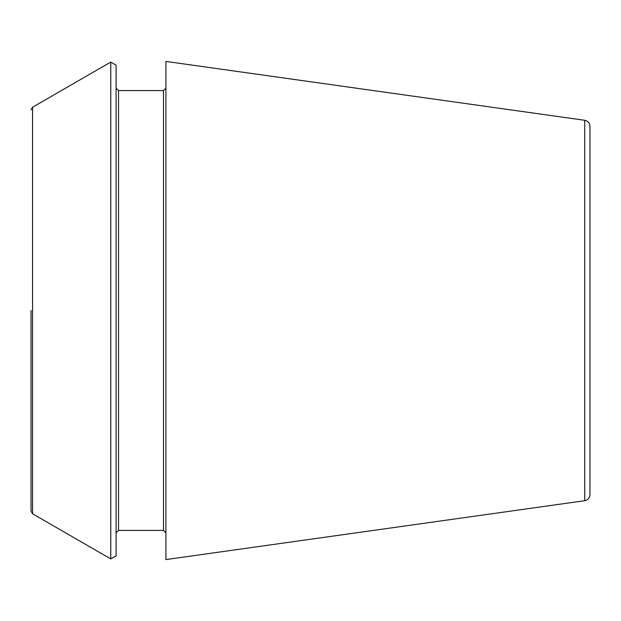 <?xml version="1.0" encoding="UTF-8"?>
<svg xmlns="http://www.w3.org/2000/svg" width="621" height="621" viewBox="0 0 621 621"><rect width="100%" height="100%" fill="white"/><g stroke="black" fill="none" stroke-linecap="round" stroke-linejoin="round"><path stroke-width="0.93" d="M584.718 120.288C587.924 120.963 589.671 122.966 589.95 126.304L589.95 494.696C589.671 498.034 587.924 500.037 584.718 500.712L165.916 559.575L165.916 61.425L584.718 120.288L584.718 500.712M31.05 310.5L31.05 511.145L31.05 310.5M32.571 513.777L32.571 107.223L110.763 62.077L110.763 558.923L32.571 513.777L31.05 511.145M110.763 62.077L116.104 65.158L116.104 555.842L110.763 558.923M165.916 88.159L163.486 90.588L163.486 530.412L165.916 532.841M163.486 90.588L118.533 90.588L118.533 530.412L116.104 532.841M32.571 107.223L31.05 109.855M163.486 530.412L118.533 530.412M118.533 90.588L116.104 88.159"/></g></svg>
